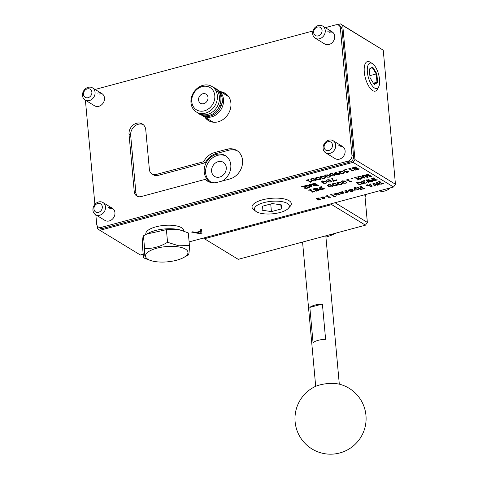 <?xml version="1.0" encoding="UTF-8"?>
<svg xmlns="http://www.w3.org/2000/svg" width="478" height="478" viewBox="0 0 478 478"><rect width="100%" height="100%" fill="white"/><g stroke="black" fill="none" stroke-linecap="round" stroke-linejoin="round"><path stroke-width="0.72" d="M325.924 237.088A52.168 43.845 -58.6 0 0 335.986 233.085M365.049 197.163A52.168 43.845 -58.6 0 0 365.79 194.462M335.036 202.72L367.349 222.407L364.828 194.719M331.666 204.59L204.441 238.749L238.229 259.333L365.455 225.174L331.666 204.59L332.473 203.407M203.461 238.044L204.441 238.749M367.349 222.407L365.455 225.174M222.348 180.983A15.057 12.655 -58.6 0 0 230.749 168.107A15.057 12.655 -58.6 0 0 225.341 155.619A15.057 12.655 -58.6 0 0 216.235 154.484A15.057 12.655 -58.6 0 0 204.626 166.87A15.057 12.655 -58.6 0 0 209.675 181.341A15.057 12.655 -58.6 0 0 213.959 182.829M226.034 156.085A15.057 12.655 -58.6 0 0 217.657 155.35A15.057 12.655 -58.6 0 0 206.179 167.264A15.057 12.655 -58.6 0 0 210.404 181.748M219.635 177.063A8.299 6.973 -58.6 0 0 226.034 170.24A8.299 6.973 -58.6 0 0 223.25 162.263A8.299 6.973 -58.6 0 0 218.231 161.636A8.299 6.973 -58.6 0 0 211.832 168.459A8.299 6.973 -58.6 0 0 214.616 176.436A8.299 6.973 -58.6 0 0 219.635 177.063M228.687 96.699A15.057 12.655 -58.6 0 0 227.361 95.743A15.057 12.655 -58.6 0 0 225.945 95.02M306.057 180.355L308.358 179.65L307.969 180.242L310.341 181.682L311.626 181.568L310.473 182.22L307.366 180.326L306.051 180.272M307.838 179.788L307.969 180.242M315.456 178.097L316.4 177.44L318.671 177.422L320.977 178.826L320.057 179.668L317.78 179.686L316.257 179.083L315.456 178.186M324.783 175.593L325.727 174.936L327.998 174.918L330.304 176.322L329.39 177.159L327.107 177.177L325.584 176.579L324.783 175.683M336.996 174.757L335.389 174.255L334.815 173.096L336.793 171.996L335.383 173.102L335.472 173.735L338.334 173.048L339.362 173.371L339.756 174.058L338.788 174.637L336.996 174.757L335.389 174.255M334.743 173.478L334.815 173.096M335.819 172.277L335.365 172.881L335.472 173.735M339.78 173.878L338.765 174.416M346.49 172.618L346.329 172.301L347.99 171.859L347.817 171.333L345.373 171.53L343.975 171.136L343.748 170.413L345.068 169.744L346.389 169.618L344.029 170.377L344.28 170.939L346.168 171.249L348.163 170.945L348.474 171.972L346.299 172.678M347.99 171.859L347.793 171.112L343.975 171.136L343.748 170.413M344.011 170.162L344.28 170.939M352.483 168.561L351.796 167.987L356.116 166.828L355.901 167.402L358.237 168.824L359.629 168.973L355.387 170.108L354.616 169.69L355.566 169.833L357.962 169.116L356.737 168.37L354.748 168.997L354.754 169.332L353.565 168.609L356.54 168.25L354.76 167.372L352.573 168.047L352.483 168.561L352.656 167.76M355.692 166.941L355.901 167.402M358.034 169.236L356.737 168.37M355.321 168.525L354.73 168.776L354.927 169.29M310.676 184.287L312.098 187.041L306.135 185.5L307.874 185.034L307.653 185.386L308.872 185.781L310.748 185.273L309.517 184.598L310.67 184.263M321.443 181.748L322.387 181.084L324.658 181.066L326.964 182.471L326.05 183.313L323.767 183.331L322.244 182.727L321.443 181.831M333.429 181.27L331.762 178.593L332.3 178.449L333.71 180.971L336.446 179.812L336.697 180.391L333.381 181.24M315.002 189.85L313.341 189.593L313.144 189.091L316.066 188.039L317.422 188.631L314.482 188.595L313.771 189.336L318.844 189.724L319.023 190.256L318.163 190.686L316.46 191.14L315.169 190.531L317.978 190.614L318.497 189.981L313.341 189.593L313.144 189.091M313.795 188.673L313.771 189.336M318.844 189.724L319.023 190.256L318.145 190.465M318.557 190.34L318.479 189.76L317.045 189.79M327.43 185.392L328.374 184.735L330.645 184.717L332.951 186.121L332.037 186.964L329.754 186.982L328.231 186.378L327.43 185.482M336.757 182.889L337.707 182.226L339.972 182.208L342.278 183.618L341.364 184.454L339.081 184.472L337.558 183.875L336.757 182.978M346.012 180.134L348.313 179.435L347.93 180.021L350.296 181.467L351.581 181.353L350.428 181.999L347.321 180.11L346.006 180.057M347.799 179.573L347.93 180.021M354.192 177.941L355.99 177.374L355.817 177.72L358.118 178.21L358.058 177.087L357.275 177.027L358.751 176.621L358.422 178.252L362.187 178.796L360.209 179.328L360.514 178.999L358.345 178.515L358.38 179.567L359.181 179.603L357.64 180.015L358.034 178.479L354.186 177.858M358.136 177.475L357.968 176.836M360.514 179.125L360.49 178.778L358.345 178.515M358.327 178.3L358.38 179.567M363.519 175.432L365.037 174.942L365.126 175.492L367.725 177.051L365.933 174.703L370.552 176.298L367.63 174.548L366.751 174.482L368.09 174.123L368.383 174.715L371.597 176.268L370.402 176.591L366.483 175.187L368.168 177.189L366.943 177.517L366.871 177.045L363.513 175.354M366.853 177.463L368.018 177.003M366.889 182.142L366.017 183.092L364.642 183.229L363.973 183.032L364.027 182.333L361.9 182.046L361.726 181.329L364.314 180.547L362.019 181.353L362.163 181.789L365.061 181.825L364.278 182.805L365.078 183.014L366.16 182.895L366.71 182.172L367.002 182.393M365.144 183.014L363.955 182.811L364.009 182.112L361.9 182.046L361.726 181.329M362.037 181.084L362.163 181.789M364.409 181.987L364.278 182.805M363.955 182.811L364.009 182.112M373.426 180.839L372.009 180.582L371.818 180.021L374.244 179.107L372.655 178.342L371.681 178.414L374.077 177.774L373.623 178.121L373.916 178.425L376.144 179.782L377.59 179.913L373.426 180.839L372.009 180.582L371.818 180.021M373.605 177.9L373.916 178.425M320.78 197.82L321.742 197.044L323.11 196.924L324.556 197.324L324.915 198.095L323.881 198.657L322.082 198.687L324.526 198.185L324.317 197.575L323.014 197.205L320.78 197.916M324.992 197.826L324.532 198.179L324.299 197.354L323.014 197.205M329.796 198.023L329.683 197.719L330.262 197.761L329.515 197.737M333.877 194.074L336.817 193.112L340.121 194.253L338.998 194.552L337.259 193.494L336.058 193.435L335.526 194.104L336.632 194.773L337.868 194.857L336.649 195.185L333.871 193.978M339.272 194.253L337.241 193.273L336.034 193.214L335.431 193.608L335.526 194.104M346.299 192.628L345.594 192.58L346.466 192.299L346.634 191.756L345.618 191.134L344.25 191.039L346.305 190.483L346.072 190.979L347.297 191.726L348.444 191.803L347.512 192.287L346.903 191.917L346.299 192.628L345.576 192.359M346.699 192.042L346.616 191.535L345.618 191.134M345.935 190.585L346.072 190.979M354.778 190.31L354.102 188.32L354.987 187.555L355.632 187.543L354.443 188.141L354.652 188.463L358.811 189.228L357.06 189.694L357.317 189.366L354.724 188.762L355.327 189.933L355.871 190.017L354.772 190.238M354.873 190.202L354.24 187.836M355.632 187.543L355.094 187.782M354.819 187.597L354.443 188.141M356.988 189.647L357.299 189.145L354.724 188.762M370.611 183.958L372.093 186.701L366.076 185.177L367.815 184.711L367.594 185.064L368.807 185.452L370.683 184.95L370.223 184.353L369.452 184.269L370.611 183.94M379.496 184.233L378.367 184.191L378.773 183.391L376.347 183.229L376.126 182.817L380.064 181.419L379.586 181.748L379.819 182.04L382.149 183.456L383.577 183.564L381.319 184.167L378.146 183.928M377.763 183.283L376.347 183.229L376.126 182.817M379.568 181.55L379.819 182.04M189.115 241.898L393.555 187.012L353.069 162.347L99.878 230.324L140.359 254.989L143.209 254.224M374.262 186.073L372.918 183.307L378.929 184.819L377.148 185.297L377.423 184.95L373.509 183.803L374.674 185.667L375.553 185.727L374.256 185.978M377.453 185.088L377.405 184.729L373.509 183.803M356.839 187.74L358.596 187.185L358.285 187.531L359.659 188.422L362.025 187.788L359.587 186.916L361.41 186.426L361.129 186.725L363.752 188.392L364.923 188.571L363.101 189.061L363.477 188.792L362.199 187.896L359.832 188.529L362.109 189.324L360.263 189.82L360.364 189.3L358.04 187.884L356.833 187.657M358.691 187.245L358.261 187.292M363.477 188.792L362.199 187.896M360.597 189.563L358.04 187.884M347.978 190.316L351.193 189.3L352.854 189.724L353.212 190.417L352.328 191.003L350.936 191.104L352.901 191.702L351.951 192.144L349.006 190.352L347.966 190.214M353.248 190.208L352.31 190.782M338.83 192.777L341.866 191.762L342.535 191.929L342.541 192.473L341.292 193.22L342.887 193.453L343.318 193.273L343.24 192.771L343.79 193.124L341.531 193.656L339.105 192.628M342.535 191.929L342.541 192.473L342.111 192.538M343.318 193.273L343.15 192.765M343.766 192.819L342.899 193.321M330.143 194.899L332.126 194.289L331.863 194.821L334.283 196.291L335.538 196.356L334.469 196.846L331.344 194.94L330.137 194.827M331.696 194.403L331.863 194.821M325.5 196.141L327.508 195.532L327.054 195.807L327.281 196.111L328.398 196.793L329.593 196.846L328.595 197.354L326.779 196.249L325.494 196.07M327.042 195.657L327.281 196.111M316.998 199.218L316.334 198.639L318.366 197.976L319.161 198.454L317.201 198.376L316.723 198.842L320.2 199.081L320.344 199.422L318.545 200.049L317.792 199.649L319.525 199.738L319.955 199.278L316.998 199.218L316.334 198.639M316.585 198.472L316.723 198.842M320.2 199.081L320.344 199.422L319.597 199.577M320.015 199.487L319.937 199.057L319.107 199.159M368.275 182.423L366.118 179.871L369.41 181.066L367.887 179.399L372.936 181.174L371.681 181.509L368.861 180.146L369.9 181.252L371.352 181.598L369.912 181.987L370.014 181.664L367.116 180.606L369.213 182.172L368.263 182.315M371.585 181.449L371.711 181.048L371.4 181.12M369.817 181.927L369.996 181.443L369.488 181.455M356.713 182.71L357.741 182.106L360.812 182.459L363.609 183.677L361.762 184.173L362.115 183.893L361.852 183.63L360.155 182.596L357.699 182.249L357.03 182.841L357.61 183.337L359.51 184.472L360.424 184.532L358.948 184.926L359.163 184.651L356.713 182.787M359.665 184.508L359.163 184.645L357.377 183.444M362.097 183.648L360.155 182.596M357.06 182.351L357.03 182.841M358.859 176.687L360.502 176.161L360.281 176.513L361.499 176.902L363.376 176.4L362.139 175.719L363.417 175.372L364.78 178.151L358.853 176.603M351.886 178.874L351.479 178.599L352.483 178.515L351.886 178.874L351.497 178.551M341.423 181.64L342.368 180.977L344.632 180.959L346.944 182.363L346.024 183.205L343.748 183.223L342.218 182.62L341.423 181.724M332.096 184.144L333.041 183.48L335.305 183.462L337.611 184.867L336.697 185.709L334.415 185.727L332.891 185.123L332.09 184.227M320.804 189.712L319.388 189.455L319.19 188.894L321.622 187.979L320.027 187.215L319.059 187.286L321.455 186.647L321.001 186.994L321.288 187.298L323.516 188.655L324.968 188.786L320.804 189.712L319.388 189.455L319.19 188.894M320.977 186.773L321.288 187.298M308.597 190.184L311.094 189.425L310.413 189.784L310.652 190.077L312.947 191.475L314.608 191.564L312.009 192.264L312.69 191.905L312.445 191.606L310.156 190.214L308.585 190.101M310.395 189.617L310.652 190.077M312.69 191.905L310.156 190.214M326.104 180.493L327.054 179.836L329.318 179.818L331.624 181.222L330.71 182.064L328.428 182.076L326.904 181.479L326.104 180.582M314.894 185.811L313.765 185.769L314.177 184.968L311.746 184.813L311.525 184.394L315.462 182.996L314.99 183.325L315.223 183.618L317.553 185.04L318.981 185.141L316.723 185.745L313.544 185.506M313.162 184.861L311.746 184.813L311.525 184.394M314.972 183.134L315.223 183.618M306.045 188.254L304.57 188.201L305.221 187.256L301.475 186.755L302.568 186.462L305.789 187.059L306.494 186.856L305.472 186.229L304.014 186.073L306.129 185.494L305.783 185.823L306.093 186.121L308.28 187.454L309.654 187.645L306.063 188.475L304.331 187.914M306.189 185.345L305.759 185.601L306.093 186.121M348.032 169.087L350.332 168.381L349.944 168.973L352.316 170.413L353.601 170.299L352.447 170.951L349.334 169.057L348.02 169.003M349.812 168.519L349.944 168.973M338.777 171.835L339.721 171.178L341.985 171.16L344.291 172.564L343.377 173.406L341.095 173.424L339.571 172.821L338.771 171.925M329.444 174.345L330.394 173.681L332.658 173.663L334.964 175.067L334.05 175.91L331.768 175.928L330.244 175.324L329.444 174.428M320.117 176.848L321.067 176.185L323.331 176.167L325.637 177.571L324.723 178.414L322.441 178.431L320.917 177.828L320.117 176.932M310.79 179.352L311.74 178.688L314.004 178.67L316.311 180.075L315.396 180.917L313.114 180.935L311.59 180.337L310.79 179.435M202.027 234.089L191.576 232.081L192.598 231.806L195.902 232.463L200.646 231.191L200.479 229.691L201.507 229.416L202.027 234.089M395.443 184.245L383.248 50.208L342.762 25.543L354.963 159.58L395.443 184.245L393.555 187.012M99.878 230.324L97.584 228.681L97.339 225.998M337.349 24.736L340.473 23.9L383.248 50.208M353.069 162.347L354.963 159.58M342.762 25.543L340.473 23.9M210.404 120.534A15.057 12.655 -58.6 0 0 211.694 121.46A15.057 12.655 -58.6 0 0 213.152 122.201M376.323 183.014L376.102 182.596M382.531 183.618L381.958 183.773M377.99 181.975L377.005 183.074L380.464 182.883L378.57 181.765M377.005 182.249L376.784 182.686M379.663 183.044L378.917 183.295L378.833 183.803M378.917 183.295L378.857 184.024L381.814 183.893L381.88 183.534L380.464 182.829M379.669 183.086L378.857 184.024M380.643 182.781L379.681 183.265M381.946 183.594L380.661 183.002M376.742 182.572L377.005 183.074M378.576 181.819L378.002 182.112M379.072 181.819L378.588 181.987M380.464 182.883L379.09 182.04M373.043 183.343L374.358 185.864M378.235 184.777L377.489 184.98M374.764 185.709L374.352 185.823M370.378 184.496L370.683 184.95M370.205 184.138L369.847 184.054M370.605 183.911L370.88 184.496M371.956 186.48L367.295 185.345M367.271 185.123L366.566 184.974M370.761 184.861L369.088 185.536L371.508 186.259L370.677 184.878M371.508 186.259L370.779 185.076M358.267 187.31L358.667 187.023L358.285 187.501M360.914 187.113L362.025 187.788M360.896 186.892L360.358 186.683M364.105 188.565L363.483 188.732M361.243 189.33L360.579 189.342M358.016 187.663L357.484 187.46M354.084 188.099L354.216 187.621M355.076 187.561L354.419 187.884M354.819 187.555L354.419 187.92M357.998 189.216L357.365 189.39M356.964 189.431L357.299 189.145L356.964 189.431M355.327 189.933L354.933 190.041M352.286 191.75L351.951 192.144M351.928 191.923L349.006 190.352M348.982 190.13L348.599 190.214M348.576 189.999L347.954 190.095M349.938 189.467L349.472 190.214L350.482 190.824L352.83 190.561L352.519 189.969L351.139 189.563L349.962 189.688L349.472 190.214M352.83 190.561L352.501 189.748L352.812 190.346L352.501 189.748L350.523 189.348M345.6 190.913L344.985 190.758M347.853 191.869L347.512 192.287M347.494 192.066L346.903 191.917M346.879 191.696L346.885 191.995M346.861 191.774L346.693 192.407M346.67 192.186L346.275 192.407M342.517 191.708L342.523 192.258M343.748 192.598L343.772 192.903M341.507 193.435L339.876 192.754M339.852 192.532L339.087 192.407M342.164 192.228L340.975 191.887L340.408 192.479L340.414 192.156M340.414 192.18L340.432 192.7L341.149 193.136L342.134 192.204L340.999 192.108L340.432 192.7M336.93 194.887L336.649 195.185M336.632 194.964L334.875 194.104M334.857 193.883L333.859 193.853M334.851 196.428L334.469 196.846M334.451 196.625L331.344 194.94M331.32 194.719L330.83 194.57M330.298 197.653L330.125 197.988M330.101 197.767L329.778 197.802M327.036 195.586L327.257 195.89M328.942 196.936L328.595 197.354M328.571 197.133L326.779 196.249M326.761 196.028L326.217 195.831M322.991 196.984L321.658 197.121L320.971 197.988M322.793 198.585L322.058 198.466M324.508 197.964L324.299 197.354L324.508 197.964M316.4 198.842L316.317 198.418M318.999 198.274L318.258 198.065M320.176 198.86L320.326 199.201M319.089 198.938L316.974 198.997M371.992 180.361L371.8 179.8M373.3 178.533L374.244 179.107M373.282 178.312L372.631 178.121M376.586 179.961L375.911 180.14M372.673 179.549L372.613 180.415L375.6 180.308L375.786 179.836L374.238 179.029M372.673 179.531L372.589 180.194L372.673 179.531M373.629 179.262L372.691 179.752L372.613 180.415M374.399 178.993L373.641 179.405M375.905 180.2L374.417 179.208M366.1 179.65L368.305 182.267M368.168 179.507L369.41 181.066M372.404 181.09L371.77 181.258M371.376 180.899L368.861 180.146M370.743 181.532L370.109 181.706M369.47 181.234L367.116 180.606M368.663 182.094L368.299 182.19M361.876 181.825L361.703 181.108M363.525 180.792L364.176 180.72M361.995 181.132L362.145 181.568L361.995 181.132M364.254 182.136L364.26 182.584L364.254 182.136M366.979 182.285L366.716 182.59M357.353 183.223L356.708 182.638M362.85 183.654L362.097 183.672M360.137 182.375L358.93 181.939M365.987 174.721L367.725 177.051M367.63 174.548L370.552 176.298M370.928 176.221L370.402 176.591M370.384 176.37L366.483 175.187M364.146 175.42L367.146 177.242M363.071 175.952L363.376 176.4M362.892 175.587L362.539 175.51M364.648 177.93L359.982 176.794M359.964 176.573L359.259 176.424M363.447 176.31L361.774 176.985L364.2 177.708L363.37 176.334M364.2 177.708L363.471 176.531M358.112 177.254L358.04 176.866L358.112 177.254M358.572 176.645L358.422 178.252M361.332 178.796L360.561 179.005M358.285 179.023L358.357 179.352L358.285 179.023M358.404 179.585L357.908 179.716M355.256 177.965L358.034 178.479M355.238 177.744L354.634 177.661M352.555 178.467L352.328 178.832M352.31 178.617L351.862 178.653M347.793 179.501L347.912 179.806L347.793 179.501M350.798 181.562L350.428 181.999M350.41 181.783L347.321 180.11M347.303 179.889L346.801 179.764M344.53 183.122L343.748 183.223M343.724 183.002L342.218 182.62M342.2 182.399L341.417 181.598M346.92 182.142L346.006 182.984M342.469 180.833L342.033 181.556M342.481 180.947L342.051 181.771L341.961 181.419M346.389 182.548L345.564 181.497L343.873 180.839M342.051 181.771L344.064 183.002L345.905 183.128L346.317 182.399L345.582 181.718L342.493 181.054M339.87 184.377L339.081 184.472M339.063 184.251L337.558 183.875M337.534 183.654L336.751 182.847M342.26 183.397L341.34 184.239M337.809 182.082L337.366 182.805M337.821 182.202L337.384 183.026L337.301 182.674M341.728 183.797L340.898 182.751L339.213 182.094M337.384 183.026L339.404 184.257L341.238 184.383L341.65 183.648L340.916 182.972L337.827 182.303M335.203 185.625L334.415 185.727M334.397 185.506L332.891 185.123M332.873 184.902L332.09 184.102M337.593 184.645L336.679 185.488M333.142 183.337L332.7 184.06M333.154 183.45L332.724 184.281L332.634 183.922M337.062 185.052L336.231 184L334.546 183.343M332.724 184.281L334.737 185.506L336.572 185.631L336.99 184.902L336.255 184.221L333.166 183.558M330.543 186.88L329.754 186.982M329.736 186.761L328.231 186.378M328.207 186.157L327.424 185.35M332.933 185.9L332.013 186.743M328.482 184.586L328.039 185.309M328.494 184.705L328.057 185.53L327.974 185.177M332.401 186.301L331.571 185.255L329.88 184.598M328.057 185.53L330.077 186.761L331.911 186.886L332.324 186.157L331.589 185.476L328.5 184.807M319.364 189.234L319.173 188.673M320.672 187.406L321.622 187.979M320.654 187.185L320.009 187M323.959 188.834L323.289 189.013L321.61 187.902M323.259 188.852L321.79 188.087L320.069 188.625L319.985 189.288L323.283 189.073M320.045 188.404L319.967 189.067L320.045 188.404M320.045 188.422L319.985 189.288M313.323 189.372L313.126 188.87M316.83 188.374L315.862 188.23M313.711 188.75L313.747 189.115L313.711 188.75M318.82 189.503L318.999 190.035M316.442 190.925L315.713 190.579M318.533 190.119L318.479 189.76L318.533 190.119M317.028 189.569L314.984 189.629M313.395 191.666L312.684 191.636M310.132 189.993L309.553 189.796M333.357 181.019L331.863 178.569M336.59 180.194L335.825 180.397M333.71 180.965L333.405 181.048M329.217 181.981L328.428 182.076M328.41 181.861L326.904 181.479M326.886 181.258L326.104 180.451M331.607 181.001L330.692 181.843M327.155 179.686L326.713 180.409M327.167 179.806L326.737 180.63L326.647 180.278M331.075 181.401L330.244 180.355L328.559 179.698M326.737 180.63L328.75 181.861L330.585 181.987L331.003 181.258L330.268 180.576L327.179 179.907M324.556 183.229L323.767 183.331M323.743 183.11L322.244 182.727M322.22 182.512L321.437 181.706M326.946 182.249L326.026 183.092M322.495 180.941L322.053 181.664M322.507 181.054L322.07 181.885L321.987 181.532M326.414 182.656L325.584 181.604L323.893 180.953M322.07 181.885L324.09 183.11L325.924 183.235L326.337 182.506L325.602 181.825L322.513 181.162M311.728 184.592L311.507 184.173M317.93 185.195L317.362 185.35M313.389 183.558L312.403 184.651L315.868 184.46L313.968 183.343M312.403 183.833L312.188 184.263M315.062 184.622L314.315 184.872L314.237 185.38M314.315 184.872L314.255 185.601L317.213 185.47L317.278 185.111L315.862 184.406M315.068 184.663L314.255 185.601M316.042 184.359L315.086 184.843M317.344 185.171L316.066 184.58M312.14 184.149L312.403 184.651M313.974 183.397L313.401 183.689M314.47 183.403L313.986 183.564M315.868 184.46L314.494 183.618M310.443 184.825L310.748 185.273M310.27 184.46L309.911 184.383M312.02 186.802L307.354 185.667M307.336 185.452L306.631 185.297M310.825 185.183L309.152 185.858L311.572 186.581L310.742 185.207M311.572 186.581L310.843 185.404M305.472 186.229L306.494 186.856M305.448 186.014L304.91 186.044M308.77 187.657L308.041 187.633M302.395 186.761L305.221 187.256M305.663 187.035L305.221 187.227M305.311 187.179L305.161 188.051L308.029 187.902L306.655 186.958L305.328 187.4L305.161 188.051M308.029 187.902L306.482 186.779M352.298 168.381L351.933 167.951M358.679 168.997L358.04 169.17M354.73 169.11L354.001 168.668M355.214 167.437L356.54 168.25M355.196 167.222L354.736 167.151M349.806 168.447L349.926 168.752L349.806 168.447M352.818 170.509L352.447 170.951M352.423 170.73L349.334 169.057M349.316 168.836L348.815 168.716M343.951 170.915L343.724 170.192M346.257 169.547L344.704 169.792M348.408 171.763L346.807 172.421M346.783 172.2L346.472 172.397M341.884 173.323L341.095 173.424M341.077 173.203L339.571 172.821M339.553 172.6L338.771 171.799M344.274 172.343L343.359 173.185M339.822 171.034L339.38 171.751M339.834 171.148L339.404 171.972L339.314 171.62M343.742 172.749L342.911 171.698L341.226 171.04M339.404 171.972L341.417 173.203L343.252 173.329L343.67 172.6L342.935 171.919L339.846 171.249M335.365 174.034L334.797 172.875M335.365 172.881L335.454 173.52L335.365 172.881M335.687 173.604L337.032 174.518L338.771 174.548L339.35 174.123L338.968 173.43L339.332 173.908L337.588 173.024M336.506 173.233L335.777 173.956M337.94 173.066L336.518 173.359M339.35 174.123L337.958 173.287M332.557 175.826L331.768 175.928M331.75 175.707L330.244 175.324M330.226 175.103L329.444 174.303M334.947 174.846L334.032 175.689M330.495 173.538L330.053 174.261M330.507 173.651L330.077 174.476L329.987 174.123M334.415 175.253L333.584 174.201L331.899 173.544M330.077 174.476L332.09 175.707L333.925 175.832L334.343 175.103L333.608 174.422L330.519 173.759M327.896 177.081L327.107 177.177M327.083 176.962L325.584 176.579M325.56 176.358L324.777 175.551M330.286 176.101L329.366 176.944M325.835 174.787L325.393 175.51M325.847 174.906L325.41 175.731L325.327 175.378M329.754 176.501L328.924 175.456L327.233 174.799M325.41 175.731L327.43 176.962L329.264 177.087L329.677 176.352L328.942 175.677L325.853 175.008M323.23 178.33L322.441 178.431M322.423 178.21L320.917 177.828M320.899 177.607L320.117 176.806M325.62 177.35L324.705 178.192M321.168 176.041L320.726 176.764M321.18 176.155L320.75 176.985L320.66 176.627M325.088 177.756L324.257 176.705L322.572 176.047M320.75 176.985L322.764 178.21L324.598 178.336L325.01 177.607L324.281 176.926L321.192 176.263M318.563 179.585L317.78 179.686M317.756 179.465L316.257 179.083M316.233 178.862L315.45 178.055M320.953 178.605L320.039 179.447M316.508 177.29L316.066 178.013M316.514 177.41L316.083 178.234L315.994 177.882M320.427 179.005L319.597 177.959L317.906 177.302M316.083 178.234L318.097 179.465L319.937 179.591L320.35 178.862L319.615 178.18L316.526 177.511M313.903 180.833L313.114 180.935M313.096 180.714L311.59 180.337M311.572 180.116L310.79 179.31M316.293 179.859L315.378 180.696M311.841 178.545L311.399 179.268M311.853 178.658L311.423 179.489L311.333 179.136M315.761 180.26L314.93 179.214L313.245 178.557M311.423 179.489L313.437 180.714L315.271 180.845L315.683 180.11L314.954 179.429L311.859 178.766M307.832 179.716L307.952 180.021L307.832 179.716M310.843 181.777L310.473 182.22M310.449 181.999L307.366 180.326M307.342 180.104L306.84 179.985M201.871 233.903L192.042 231.955M200.485 229.691L200.646 231.191M200.903 233.455L200.682 231.448L196.96 232.672L200.903 233.455L200.7 231.669L196.96 232.672M313.711 32.845A4.744 3.985 -58.6 0 0 318.503 35.814A4.744 3.985 -58.6 0 0 322.023 30.102A4.744 3.985 -58.6 0 0 317.231 27.138A4.744 3.985 -58.6 0 0 313.711 32.845M325.195 30.09A7.116 5.981 121.4 0 1 322.25 37.356A7.116 5.981 121.4 0 1 315.265 38.222A7.116 5.981 121.4 0 1 312.731 34.201A7.116 5.981 121.4 0 1 315.677 26.929A7.116 5.981 121.4 0 1 322.668 26.069A7.116 5.981 121.4 0 1 325.195 30.09M374.573 88.03A13.157 5.348 75 0 0 378.654 86.888A13.157 5.348 75 0 0 378.618 74.413A13.157 5.348 75 0 0 372.398 63.598A13.157 5.348 75 0 0 372.344 63.568A13.157 5.348 75 0 0 367.373 72.088A13.157 5.348 75 0 0 374.573 88.03M378.654 86.888L377.405 89.243A15.29 6.214 -105 0 1 375.194 91.161A15.29 6.214 -105 0 1 372.661 90.575A15.29 6.214 -105 0 1 364.726 75.154A15.29 6.214 -105 0 1 367.265 61.632A15.29 6.214 -105 0 1 370.074 62.146A15.29 6.214 -105 0 1 370.139 62.182A15.29 6.214 -105 0 1 370.199 62.224M372.661 67.016L376.843 73.714L377.644 82.497L374.256 84.582L370.074 77.884L369.273 69.101L372.661 67.016L369.309 69.471M369.87 75.655L376.228 73.947L372.284 67.637M373.384 83.184L376.981 82.222L376.228 73.947L376.843 73.714M373.951 84.086L376.981 82.222L377.644 82.497M204.889 117.176A16.007 13.456 -58.6 0 0 208.456 120.599A16.007 13.456 -58.6 0 0 218.135 121.812A16.007 13.456 -58.6 0 0 230.474 108.643A16.007 13.456 -58.6 0 0 225.108 93.264A16.007 13.456 -58.6 0 0 220.43 91.662M222.073 92.66A16.007 13.456 121.4 0 1 225.909 93.796M339.876 146.919A7.116 5.981 121.4 0 1 343.306 147.033M338.233 145.915A7.116 5.981 121.4 0 1 342.535 146.453A7.116 5.981 121.4 0 1 344.919 153.295A7.116 5.981 121.4 0 1 339.434 159.144A7.116 5.981 121.4 0 1 335.132 158.606L325.697 152.858A7.116 5.981 121.4 0 1 323.164 148.837A7.116 5.981 121.4 0 1 326.115 141.572A7.116 5.981 121.4 0 1 333.1 140.705A7.116 5.981 121.4 0 1 335.634 144.726A7.116 5.981 121.4 0 1 332.682 151.992A7.116 5.981 121.4 0 1 325.697 152.858M109.701 208.719A7.116 5.981 121.4 0 1 113.131 208.832M108.052 207.715A7.116 5.981 121.4 0 1 112.36 208.253A7.116 5.981 121.4 0 1 114.744 215.088A7.116 5.981 121.4 0 1 109.259 220.944A7.116 5.981 121.4 0 1 104.957 220.406L95.522 214.658A7.116 5.981 121.4 0 1 92.989 210.637A7.116 5.981 121.4 0 1 95.935 203.365A7.116 5.981 121.4 0 1 102.919 202.505A7.116 5.981 121.4 0 1 105.453 206.526A7.116 5.981 121.4 0 1 102.507 213.791A7.116 5.981 121.4 0 1 95.522 214.658M99.269 94.076A7.116 5.981 121.4 0 1 102.698 94.196M97.62 93.079A7.116 5.981 121.4 0 1 101.922 93.616A7.116 5.981 121.4 0 1 104.306 100.452A7.116 5.981 121.4 0 1 98.827 106.301A7.116 5.981 121.4 0 1 94.525 105.763L85.09 100.016A7.116 5.981 121.4 0 1 82.557 96A7.116 5.981 121.4 0 1 85.502 88.729A7.116 5.981 121.4 0 1 92.487 87.868A7.116 5.981 121.4 0 1 95.02 91.884A7.116 5.981 121.4 0 1 92.075 99.155A7.116 5.981 121.4 0 1 85.09 100.016M329.444 32.283A7.116 5.981 121.4 0 1 332.873 32.396M327.8 31.279A7.116 5.981 121.4 0 1 332.102 31.817A7.116 5.981 121.4 0 1 334.486 38.652A7.116 5.981 121.4 0 1 329.001 44.508A7.116 5.981 121.4 0 1 324.699 43.97L315.265 38.222M203.682 161.713L156.258 174.446A7.116 5.981 -58.6 0 1 151.956 173.908A7.116 5.981 -58.6 0 1 149.381 169.517L145.766 129.837A9.482 7.971 121.4 0 0 142.33 123.981A9.482 7.971 121.4 0 0 133.225 124.967A9.482 7.971 121.4 0 0 129.03 134.33L134.246 191.648A7.116 5.981 121.4 0 0 136.822 196.04A7.116 5.981 121.4 0 0 141.124 196.578L205.289 179.352A16.007 13.456 -58.6 0 0 207.536 181.144A16.007 13.456 -58.6 0 0 217.215 182.357L229.769 178.987A16.007 13.456 121.4 0 0 242.107 165.824A16.007 13.456 121.4 0 0 236.741 150.439A16.007 13.456 121.4 0 0 227.062 149.226L214.508 152.596A16.007 13.456 -58.6 0 0 203.682 161.713L205.325 162.717A16.007 13.456 -58.6 0 1 216.152 153.599L228.711 150.229A16.007 13.456 121.4 0 1 237.548 150.976M342.021 29.128L340.372 28.13A4.744 3.985 -58.6 0 0 338.657 25.203L340.3 26.206A4.744 3.985 121.4 0 1 342.021 29.128L353.612 156.557A4.744 3.985 121.4 0 1 349.83 162.09L102.913 228.382A4.744 3.985 121.4 0 1 100.045 228.024L98.402 227.02A4.744 3.985 -58.6 0 0 101.27 227.379L102.913 228.382M340.372 28.13L351.969 155.553L353.612 156.557M349.83 162.09L348.187 161.086L101.27 227.379M98.402 227.02A4.744 3.985 -58.6 0 1 96.681 224.092L95.839 214.849M94.889 204.399L85.407 100.213M95.104 89.464L312.994 30.962M325.279 27.664L335.789 24.844A4.744 3.985 -58.6 0 1 338.657 25.203M156.258 174.446L157.907 175.45L205.325 162.717M157.907 175.45A7.116 5.981 121.4 0 1 153.605 174.912L151.956 173.908M134.246 191.648L135.889 192.652L130.673 135.334A9.482 7.971 121.4 0 1 134.438 126.329A9.482 7.971 121.4 0 1 143.119 124.543M135.889 192.652A7.116 5.981 -58.6 0 0 137.694 196.458M205.289 179.352L206.932 180.355A16.007 13.456 -58.6 0 0 208.378 181.61M209.298 121.065A16.007 13.456 121.4 0 1 206.532 118.18M348.187 161.086A4.744 3.985 -58.6 0 0 351.969 155.553M313.048 342.672L309.84 307.402A11.854 4.248 -5.2 0 1 322.393 304.026L325.608 339.302A11.854 4.248 174.8 0 0 313.048 342.672M322.393 304.026L309.84 307.402M340.712 384.533A17.746 6.357 174.8 0 0 334.648 383.523A17.746 6.357 174.8 0 0 314.375 386.935A35.569 35.569 0 0 0 328.087 454.1A35.569 35.569 0 0 0 340.712 384.533M183.66 231.059L183.606 230.456A18.971 6.8 174.8 0 0 183.594 230.354A18.971 6.8 174.8 0 0 174.823 225.61A18.971 6.8 174.8 0 0 155.452 226.96A18.971 6.8 174.8 0 0 145.814 233.796A18.971 6.8 174.8 0 0 145.826 233.897L145.874 234.459M178.091 246.833A21.343 7.648 174.8 0 0 150.289 250.651A21.343 7.648 174.8 0 0 151.305 260.731A21.343 7.648 174.8 0 0 155.35 261.609A21.343 7.648 174.8 0 0 183.056 257.839A21.343 7.648 174.8 0 0 178.091 246.833M151.305 260.731L143.537 257.875C144.111 257.2 144.464 254.057 144.595 248.446C152.452 248.853 160.1 246.803 167.545 242.286L178.67 245.788L189.449 245.555C189.318 251.147 188.971 254.29 188.392 254.983L183.056 257.839M189.449 245.555L188.296 232.929L180.529 230.079A21.343 7.648 174.8 0 0 176.49 229.201A21.343 7.648 174.8 0 0 148.778 232.965L143.442 235.821C142.868 236.502 142.522 239.645 142.39 245.256L143.537 257.875M181.987 230.516L177.177 229.422L166.398 229.661L146.597 234.083M143.442 235.821L144.595 248.446M166.398 229.661L167.545 242.286M198.579 99.974A5.336 4.487 -58.6 0 0 200.515 103.266A5.336 4.487 -58.6 0 0 205.636 102.71A5.336 4.487 -58.6 0 0 207.996 97.446A5.336 4.487 -58.6 0 0 206.066 94.154A5.336 4.487 -58.6 0 0 200.939 94.71A5.336 4.487 -58.6 0 0 198.579 99.974M214.795 95.618A13.043 10.964 -58.6 0 0 202.182 86.584A13.043 10.964 -58.6 0 0 191.78 101.802A13.043 10.964 -58.6 0 0 204.393 110.836A13.043 10.964 -58.6 0 0 214.795 95.618M190.985 102.782A14.938 12.553 121.4 0 1 197.587 88.042A14.938 12.553 121.4 0 1 211.939 86.488A14.938 12.553 121.4 0 1 217.347 95.708A14.938 12.553 121.4 0 1 210.744 110.448A14.938 12.553 121.4 0 1 196.392 112.001A14.938 12.553 121.4 0 1 190.985 102.782M213.11 122.183L202.535 115.742A14.938 12.553 -58.6 0 0 216.887 114.188A14.938 12.553 -58.6 0 0 223.495 99.448A14.938 12.553 -58.6 0 0 218.082 90.228A14.938 12.553 -58.6 0 1 223.477 99.299L221.272 105.447L219.635 105.883M196.392 112.001L198.478 113.274A14.938 12.553 -58.6 0 0 212.824 111.715A14.938 12.553 -58.6 0 0 219.432 96.974A14.938 12.553 -58.6 0 0 214.025 87.755L211.939 86.488M221.272 105.447A14.938 12.553 -58.6 0 0 222.174 98.647A14.938 12.553 -58.6 0 0 217.179 89.697M201.65 115.192A14.938 12.553 -58.6 0 0 221.153 105.781L223.441 99.615M201.596 115.174L202.535 115.742A14.938 12.553 -58.6 0 0 216.827 114.236A14.938 12.553 -58.6 0 0 223.507 99.597M221.153 105.781L219.48 106.23M83.536 94.644A4.744 3.985 -58.6 0 0 88.328 97.614A4.744 3.985 -58.6 0 0 91.848 91.901A4.744 3.985 -58.6 0 0 87.056 88.938A4.744 3.985 -58.6 0 0 83.536 94.644M379.281 190.841A11.854 9.966 -58.6 0 0 390.179 187.914M324.144 147.487A4.744 3.985 -58.6 0 0 328.936 150.451A4.744 3.985 -58.6 0 0 332.455 144.744A4.744 3.985 -58.6 0 0 327.663 141.775A4.744 3.985 -58.6 0 0 324.144 147.487M93.969 209.28A4.744 3.985 -58.6 0 0 98.761 212.25A4.744 3.985 -58.6 0 0 102.28 206.544A4.744 3.985 -58.6 0 0 97.488 203.574A4.744 3.985 -58.6 0 0 93.969 209.28M256.423 211.724A17.507 6.274 174.8 0 0 273.177 213.756A17.507 6.274 174.8 0 0 288.354 208.33A17.507 6.274 174.8 0 0 287.32 203.431A17.507 6.274 174.8 0 0 264.43 202.475A17.507 6.274 174.8 0 0 255.796 211.294A17.507 6.274 174.8 0 0 256.423 211.724M255.796 211.294L253.567 209.561A19.718 7.068 -5.2 0 1 252.031 207.07A19.718 7.068 -5.2 0 1 266.79 198.89A19.718 7.068 -5.2 0 1 289.071 200.7A19.718 7.068 -5.2 0 1 291.299 203.491A19.718 7.068 -5.2 0 1 290.236 206.227L288.354 208.33M272.323 203.556L262.536 206.185L262.087 210.206L271.426 211.599L281.207 208.97L281.661 204.948L272.323 203.556M280.831 204.829L281.207 208.97M270.733 203.987L271.426 211.599M214.508 152.596L216.152 153.599M129.03 134.33L130.673 135.334M227.062 149.226L228.711 150.229M322.668 26.069L332.102 31.817M372.398 63.598L370.139 62.182M302.562 242.059L315.695 386.32M325.805 235.821L339.308 384.169M228.651 96.67L217.143 89.655M197.551 112.706L199.446 114.152C202.355 115.861 205.54 116.268 209 115.377C220.938 112.844 225.574 93.79 215.249 88.215L213.098 87.193M92.487 87.868L101.922 93.616M333.1 140.705L342.535 146.453M102.919 202.505L112.36 208.253"/></g></svg>

